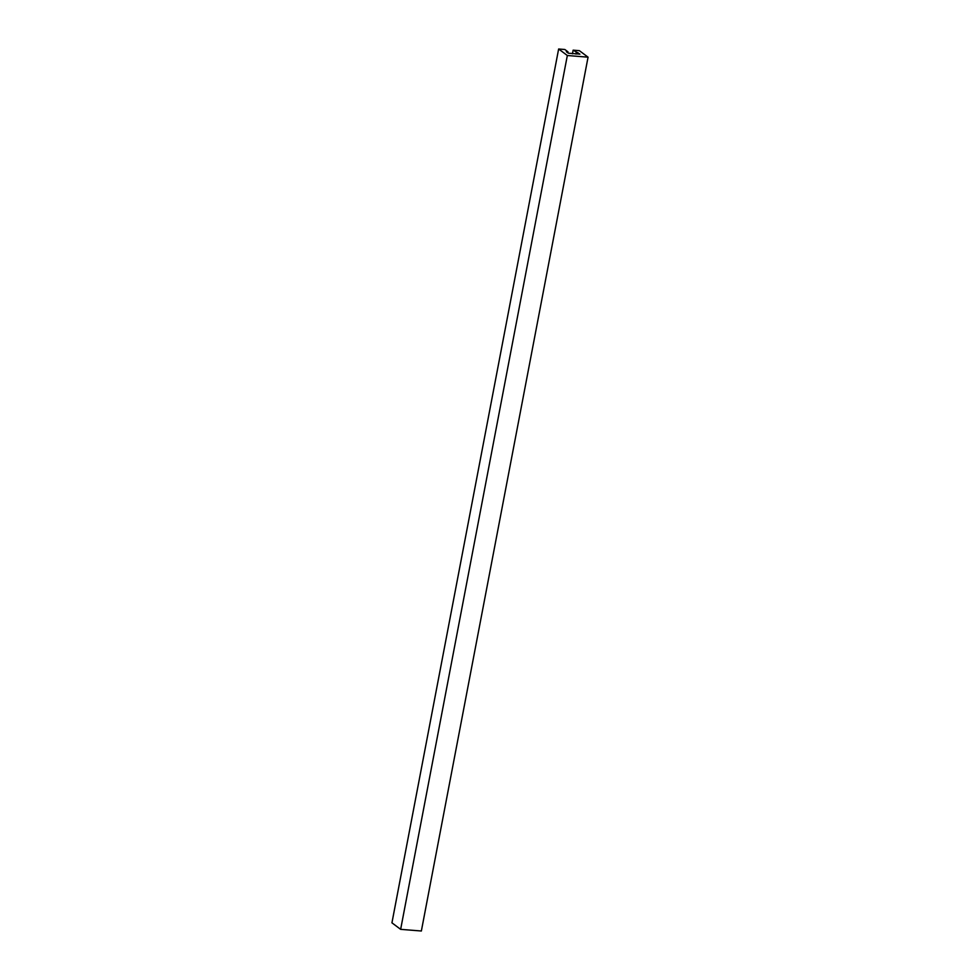 <?xml version="1.0" encoding="UTF-8"?>
<svg xmlns="http://www.w3.org/2000/svg" width="980" height="980" viewBox="0 0 980 980"><rect width="100%" height="100%" fill="white"/><g stroke="black" fill="none" stroke-linecap="round" stroke-linejoin="round"><path stroke-width="1.47" d="M567.984 51.842L564.848 49.502L558.637 49L567.334 55.505L588.061 57.171L579.351 50.654L573.141 50.164L579.927 54.133L568.327 53.202L566.33 51.707L567.984 51.842L567.8 52.81M558.637 49L391.939 922.829L400.649 929.346L421.363 931L588.061 57.171M567.334 55.505L400.649 929.346M573.141 50.164L572.443 53.79M576.277 52.504L575.971 54.072M577.931 52.638L577.673 53.949"/></g></svg>
